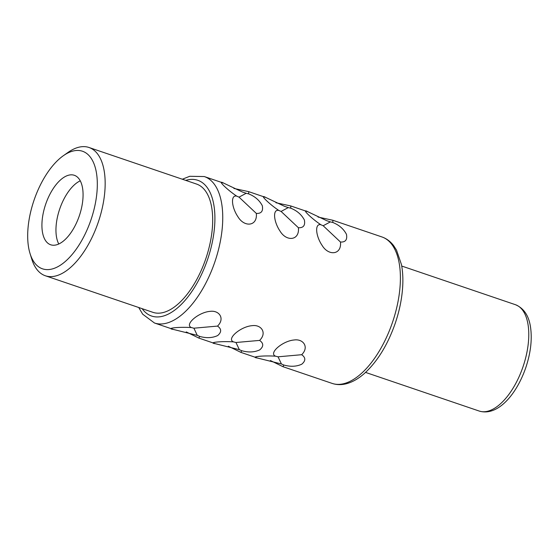 <?xml version="1.0" encoding="UTF-8"?>
<svg xmlns="http://www.w3.org/2000/svg" width="559" height="559" viewBox="0 0 559 559"><rect width="100%" height="100%" fill="white"/><g stroke="black" fill="none" stroke-linecap="round" stroke-linejoin="round"><path stroke-width="0.84" d="M80.251 180.83A36.698 17.79 108.8 0 0 59.778 208.8A36.698 17.79 -71.2 0 0 58.772 244.01M45.747 204.028A36.698 17.79 -71.2 0 0 50.687 244.779A36.698 17.79 -71.2 0 0 79.245 216.04A36.698 17.79 108.8 0 0 74.312 175.288A36.698 17.79 108.8 0 0 45.747 204.028M34.155 199.87A62.105 30.109 108.8 0 1 63.335 155.723A62.105 30.109 108.8 0 1 93.639 162.921A62.105 30.109 108.8 0 1 90.844 220.197A62.105 30.109 108.8 0 1 58.192 266.517A62.105 30.109 108.8 0 1 30.06 253.597A62.105 30.109 108.8 0 1 34.155 199.87M63.335 155.723L68.086 152.376A67.751 32.841 108.8 0 1 88.986 147.485A67.751 32.841 108.8 0 1 98.098 222.706A67.751 32.841 108.8 0 1 45.363 275.769A67.751 32.841 108.8 0 1 31.786 259.152L30.06 253.597M88.986 147.485L196.509 184.044A67.751 32.841 108.8 0 1 205.621 259.264A67.751 32.841 -71.2 0 1 152.893 312.327L45.363 275.769M186.252 331.913L198.871 338.097L199.633 336.406L197.278 335.365L193.896 328.196L217.521 326.093C225.263 318.546 219.128 310.042 210.072 311.363C198.48 312.243 183.988 324.744 191.464 327.595C179.551 326.708 164.898 328.224 173.444 329.447L172.808 329.23M217.521 326.093C221.637 328.971 221.678 332.13 217.654 335.568C212.378 338.013 206.369 338.293 199.633 336.406M228.324 346.217L240.95 352.401L241.705 350.71L239.35 349.668L235.968 342.499L259.6 340.403C267.335 332.857 261.207 324.353 252.144 325.666C240.552 326.547 226.06 339.054 233.543 341.898C221.623 341.011 206.977 342.534 215.515 343.75L214.88 343.54M259.6 340.403C263.715 343.275 263.757 346.433 259.732 349.878C254.457 352.324 248.448 352.596 241.705 350.71M270.402 360.527L283.022 366.711L283.783 365.013L281.429 363.972L278.047 356.81L301.671 354.706C309.413 347.16 303.278 338.656 294.223 339.977C282.63 340.85 268.138 353.358 275.615 356.202C263.701 355.321 249.048 356.838 257.594 358.06L256.958 357.844M301.671 354.706C305.787 357.585 305.829 360.744 301.804 364.182C296.529 366.627 290.519 366.907 283.783 365.013M173.444 329.447L197.278 335.365M193.896 328.196L191.464 327.595M215.515 343.75L239.35 349.668M235.968 342.499L233.543 341.898M257.594 358.06L281.429 363.972M278.047 356.81L275.615 356.202M222.601 182.772L223.803 183.184C216.319 179.055 226.737 189.494 236.73 196.132C230.406 194.595 231.482 207.354 238.043 216.927C244.521 227.632 257.671 226.29 256.322 213.412C261.339 213.699 263.331 211.12 262.297 205.684C259.46 200.311 254.925 196.377 248.706 193.896L248.671 191.639L233.879 188.439M248.671 191.639L265.874 197.495C258.391 193.365 268.809 203.797 278.801 210.443C272.485 208.898 273.554 221.657 280.122 231.23C286.599 241.935 299.75 240.601 298.394 227.723C303.411 228.002 305.403 225.431 304.375 219.987C301.532 214.614 297.004 210.687 290.778 208.2L290.743 205.943L275.957 202.749M290.743 205.943L307.953 211.798C300.469 207.668 310.888 218.108 320.88 224.746C314.556 223.202 315.632 235.961 322.194 245.541C328.671 256.239 341.822 254.904 340.473 242.026C345.49 242.313 347.481 239.734 346.447 234.298C343.61 228.917 339.075 224.991 332.857 222.503L332.822 220.253L318.029 217.053M256.322 213.412L239.021 197.138L246.198 193.281L248.706 193.896M236.73 196.132L239.021 197.138M223.803 183.184L242.48 192.037L246.198 193.281M298.394 227.723L281.093 211.442L288.276 207.585L290.778 208.2M278.801 210.443L281.093 211.442M265.874 197.495L284.559 206.341L288.276 207.585M340.473 242.026L323.172 225.745L330.348 221.895L332.857 222.503M320.88 224.746L323.172 225.745M307.953 211.798L326.631 220.651L330.348 221.895M185.735 180.375A71.699 34.763 108.8 0 1 207.424 259.914A71.699 34.763 108.8 0 1 142.119 308.659M222.601 182.779L204.273 176.546A77.345 37.495 108.8 0 1 214.677 262.43A77.345 37.495 108.8 0 1 154.48 323.004L142.685 314.2L138.73 307.506M332.822 220.253L381.923 236.946A77.345 37.495 108.8 0 1 392.327 322.829A77.345 37.495 108.8 0 1 332.13 383.404L283.022 366.711M401.725 266.042L515.356 304.676A56.173 27.23 108.8 0 1 522.917 367.053A56.173 27.23 108.8 0 1 479.196 411.047L365.558 372.406M256.749 357.774L240.95 352.401M214.677 343.471L198.871 338.097M172.598 329.16L154.48 323.004M381.923 236.946C386.555 238.56 390.468 241.474 393.669 245.687L396.506 250.104L401.446 264.519C402.697 271.01 403.123 278.13 402.725 285.887C402.047 298.226 399.496 310.846 395.087 323.745C387.59 345.008 377.388 361.554 364.489 373.377C358.668 378.555 352.729 381.979 346.671 383.656C341.605 385.018 336.756 384.934 332.13 383.404M515.356 304.676C523.776 308.142 528.828 315.632 530.526 327.134C532.294 339.523 530.673 353.134 525.677 367.969C516.348 394.85 497.454 416.595 479.196 411.047M182.346 179.222L189.725 176.295L204.273 176.546"/></g></svg>
